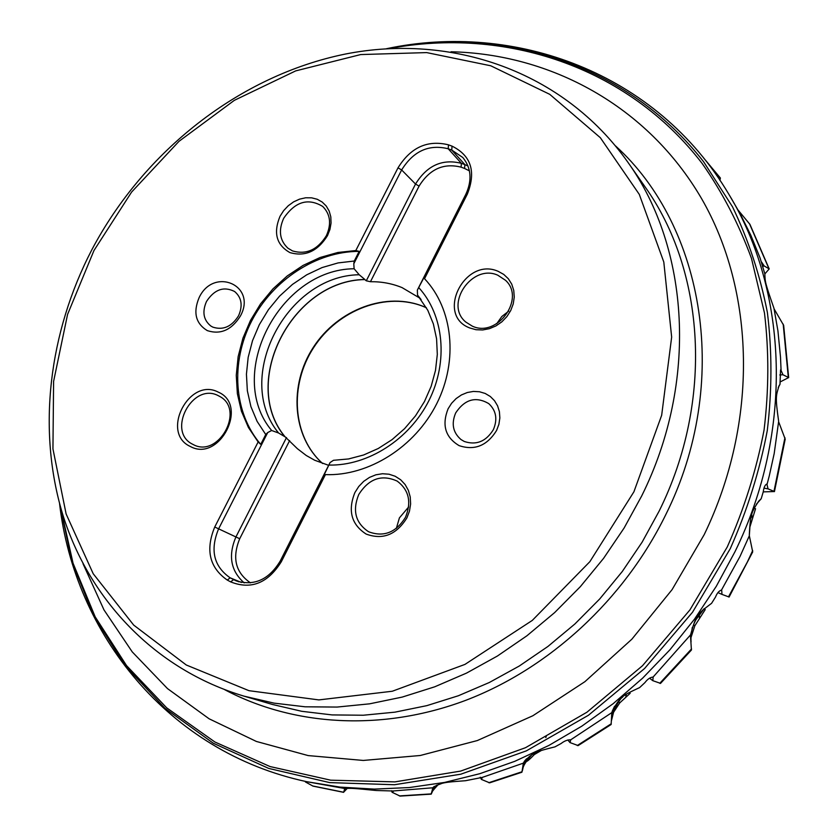 <?xml version="1.0" encoding="UTF-8"?>
<svg xmlns="http://www.w3.org/2000/svg" width="838" height="838" viewBox="0 0 838 838"><rect width="100%" height="100%" fill="white"/><g stroke="black" fill="none" stroke-linecap="round" stroke-linejoin="round"><path stroke-width="1.26" d="M752.702 551.928L749.35 535.744L740.027 556.432L721.455 590.12C719.098 590.738 717.108 593.053 715.495 597.075L711.588 603.308C697.488 614.045 696.252 614.296 690.564 634.858L653.074 677.083C650.267 677.282 647.544 679.126 644.914 682.624L639.614 687.589C621.817 695.928 620.371 696.451 612.211 711.273L614.526 706.34M749.35 535.744L749.308 534.791C750.45 511.976 752.304 511.211 758.757 501.093L761.208 498.725L763.271 491.77C763.806 487.611 764.905 485.066 766.581 484.144L767.011 484.521L769.315 475.691L774.197 453.515L778.659 421.325C775.056 396.06 776.103 395.819 779.047 385.773L780.01 384.275L780.555 369.893L781.079 370.417L780.503 357.093L777.926 330.811L773.966 308.29C764.801 281.893 765.178 282.259 764.853 273.921L760.097 258.041L750.9 235.405L740.195 213.795L728.84 194.259C788.034 291.142 793.911 431.507 734.957 551.771L716.281 586.317L694.513 619.135L669.876 649.848L642.673 678.12L613.207 703.648L581.823 726.158L548.89 745.443L514.783 761.323L479.881 773.673L444.59 782.43L409.258 787.563L374.272 789.103L339.966 787.102L306.666 781.676L344.837 788.537C351.656 788.087 353.699 788.307 376.105 790.496L392.949 790.988L432.869 787.783L434.346 786.358L432.984 787.573M489.591 782.849L521.896 772.238L523.404 763.125L482.342 777.381L465.499 780.723C443.669 782.325 441.93 782.472 433.309 787.207M523.404 763.125L526.568 758.767M611.132 724.503L611.824 712.614L570.762 739.786C567.609 739.713 564.414 740.939 561.146 743.484L554.976 746.868C535.084 751.78 533.576 752.587 524.672 760.914L523.561 762.727M611.824 712.614L611.97 712.017M717.946 592.613L721.968 594.393L721.717 590.35M729.102 597.012L721.968 594.393M749.748 538.059L750.052 539.18M753.142 510.625L753.802 509.054M756.379 504.235L761.208 498.725M763.994 488.135L768.037 488.868L767.011 484.521M785.206 439.175L778.879 422.383M763.24 491.885L774.459 491.539L768.037 488.868M778.198 387.722L780.01 384.275M779.769 374.942L782.954 374.764L781.079 370.417M783.677 325.395L774.375 309.369M780.021 382.013L788.673 377.571L782.954 374.764M762.412 266.474L764.172 265.95L761.48 261.906M769.221 268.946L749.937 224.364L738.268 210.296M764.853 273.911L769.2 268.904L764.172 265.95M719.915 180.38L720.387 178.033L716.689 175.425M660.554 683.379L652.802 680.666L653.158 677.156M649.523 678.183L652.802 680.666M660.47 683.452L691.423 650.026L690.481 635.654M692.314 627.358L690.627 638.745M702.799 609.98L699.73 613.447M695.917 619.743L703.208 610.033M578.168 745.59L570.029 742.594L570.762 739.786M567.808 739.996L570.029 742.594M619.219 700.233L611.583 715.202M622.1 697.593L622.707 696.986C621.021 697.834 618.214 701.993 614.264 709.524L611.489 720.544M489.654 782.839L481.441 779.424L482.342 777.381M480.226 777.214L481.441 779.424M529.543 756.326L522.954 765.125M400.103 796.1L392.069 792.277L393.305 791.407L392.949 790.988M391.576 790.747L392.069 792.277M432.157 792.151L431.256 793.89L432.869 787.783M436.577 785.185L432.366 789.187M312.993 786.107L305.399 781.938L306.362 781.613M305.336 781.383L305.399 781.938M345.455 790.025L343.59 792.339L344.868 788.516M346.01 788.328L344.387 789.396M366.143 534.068C382.809 540.175 396.395 534.78 406.901 517.884L409.489 511.075L410.62 503.973L410.232 496.944L408.357 490.345L405.11 484.521L400.637 479.745L395.19 476.256L389.031 474.214L382.484 473.732L375.853 474.811L369.495 477.398L363.692 481.358L358.748 486.501L354.893 492.566C347.634 510.667 351.384 524.504 366.143 534.068M498.149 271.323C464.839 256.47 435.268 315.015 469.699 327.941L475.963 329.711L482.657 329.963L489.423 328.674L495.939 325.93L501.857 321.834L506.875 316.617L510.73 310.542L513.233 303.911L514.26 297.071L513.746 290.377L511.746 284.166L508.341 278.75L503.732 274.403L498.149 271.323M289.875 252.573C305.105 256.994 317.644 251.348 327.49 235.656L329.942 229.434L331.062 223.034L330.801 216.801L329.166 211.04L326.254 206.033L322.211 202.052L317.246 199.266L311.621 197.831L305.608 197.789L299.512 199.161L293.635 201.853L288.262 205.739L283.653 210.621L280.039 216.267C273.157 232.849 276.435 244.958 289.875 252.573M218.215 392.1C189.189 376.712 160.173 432.953 190.299 446.465C219.493 462.712 249.022 404.964 218.215 392.1M240.443 315.947C257.224 285.329 213.753 266.578 199.172 297.5C192.918 312.448 195.631 323.478 207.311 330.622C220.583 334.896 231.623 330.004 240.443 315.947M459.119 445.638C474.633 450.781 487.129 445.711 496.609 430.428L498.903 424.311L499.857 417.953L499.406 411.678L497.583 405.822L494.493 400.679L490.303 396.489L485.202 393.462L479.483 391.755L473.407 391.43L467.29 392.519L461.434 394.939L456.113 398.584L451.598 403.267L448.11 408.755C441.647 425.076 445.324 437.373 459.119 445.638M330.078 462.545L324.002 475.115L325.395 474.622L281.327 561.711C267.888 583.227 250.991 589.952 230.66 581.886L227.276 580.064C209.479 567.651 205.3 549.969 214.738 527.018L258.135 441.961L248.415 427.474L241.438 411.217L237.364 393.651L236.264 375.288L238.149 356.621L242.936 338.175L250.478 320.43L260.555 303.859L272.916 288.911L287.225 275.964L303.105 265.395L320.126 257.486L337.861 252.479L355.804 250.552L398.008 167.841C410.693 147.373 427.516 139.705 448.487 144.838L452.038 146.137C471.124 155.606 476.225 171.581 467.353 194.081L424.531 278.708L423.829 277.86L417.355 290.095L417.534 295.123L427.809 310.311L433.372 323.95L436.577 338.782L437.31 354.411L435.498 370.396L431.182 386.266L424.457 401.559L415.512 415.826L404.607 428.637L392.069 439.636L378.263 448.498L363.608 454.992L348.535 458.952L333.482 460.292L330.078 462.545L280.227 561.041C268.914 579.666 254.228 586.275 236.169 580.87L230.167 577.832C213.742 566.404 209.877 550.095 218.571 528.925L267.72 432.555L265.751 434.534L260.733 444.36L258.135 441.961M325.395 474.622C368.552 476.256 415.04 447.042 436.745 403.675C458.533 360.34 452.876 308.667 424.531 278.708M358.737 494.546C368.888 478.592 381.709 474.109 397.191 481.106C408.923 489.968 411.688 502.035 405.487 517.308C396.049 532.476 383.846 537.326 368.867 531.847L368.238 531.522C355.459 522.786 352.295 510.457 358.737 494.546M408.63 507L399.401 517.894L396.353 528.39M420.058 298.265L402.093 287.623C392.111 283.527 381.562 281.558 370.459 281.715L366.279 280.814L364.823 279.588C292.336 280.332 239.825 382.222 284.899 436.598L284.847 436.703C239.668 382.264 292.273 280.196 364.876 279.494L359.209 274.749C286.219 275.545 233.236 378.263 278.583 433.005L271.648 430.502L267.72 432.555M284.899 436.598L297.375 448.676L306.247 455.484L314.606 460.209L328.664 465.341M250.195 582.902L250.353 582.777C235.478 572.48 231.927 557.794 239.71 538.729L289.634 440.599M286.512 437.551L235.97 536.865C227.957 555.615 230.712 570.95 244.214 582.881M366.279 280.814L415.533 184.046L401.643 169.957C413.354 151.07 428.878 144.01 448.204 148.766L451.755 150.065L462.827 157.523C471.249 167.946 472.255 180.191 465.855 194.259L417.355 290.095M421.085 299.543L417.534 295.123M464.577 168.459L461.078 167.16L461.371 163.326L464.881 164.625L464.577 168.459L469.427 170.858M370.459 281.715L419.084 186.109C429.622 169.098 443.627 162.782 461.078 167.16M398.008 167.841L401.643 169.957L353.793 263.771L354.118 268.757L359.209 274.749M284.847 436.703L278.583 433.005M260.733 444.36C233.551 412.778 230.377 362.393 251.568 321.184C272.759 279.976 316.387 251.285 359.177 251.379L354.254 261.027L338.06 262.923L322.075 267.573L306.739 274.801L292.441 284.428L279.557 296.16L268.422 309.683L259.33 324.662L252.521 340.678L248.174 357.334L246.435 374.177L247.346 390.77L250.929 406.65L257.109 421.378L265.751 434.534M353.793 263.771L354.254 261.027M355.804 250.552L359.177 251.379M452.038 146.137L451.755 150.065L464.881 164.625L468.002 165.997M448.487 144.838L448.204 148.766L461.371 163.326C442.307 158.581 427.024 165.484 415.533 184.046L419.084 186.109M218.247 395.651C192.426 381.898 166.207 431.654 192.709 444.287L193.159 444.507C218.362 458.637 245.325 409.887 219.797 396.479L218.247 395.651M292.546 250.939C306.237 254.899 317.497 249.839 326.338 235.74C331.597 223.987 330.402 214.224 322.735 206.462C308.112 197.653 295.091 201.591 283.684 218.299C278.237 230.45 279.651 240.422 287.937 248.205L292.546 250.939M508.76 311.087L501.794 316.544L496.693 323.761M497.793 275.21C472.087 263.425 444.056 304.477 465.823 322.064L472.234 326.097C497.112 338.175 525.876 298.6 505.513 280.301L497.793 275.21M212.873 327.145C223.17 330.444 231.728 326.652 238.558 315.769C242.978 305.619 241.658 297.521 234.598 291.498C223.798 286.083 214.434 289.403 206.515 301.45C201.979 311.83 203.435 320.032 210.872 326.045L212.873 327.145M493.341 429.695C497.751 419.283 496.211 410.578 488.732 403.591C475.837 396.144 464.828 399.244 455.715 412.872C451.137 423.682 452.918 432.576 461.036 439.573L464.294 441.479C476.33 445.449 486.009 441.521 493.341 429.695M755.541 508.75L749.905 526.976L749.34 535.534M754.127 513.223L755.551 508.739L754.21 508.153M751.728 514.804L752.356 517.779M703.7 609.1L705.229 609.593L694.838 625.777L690.973 637.645M702.642 613.531L705.219 609.614L704.171 608.66M699.301 614.306L699.416 617.795M630.166 693.277L619.774 702.862L612.924 713.253M626.332 694.252L625.86 696.703M541.348 750.471L534.382 754.525C529.595 759.49 526.903 761.773 526.316 761.386L526.316 761.386M441.532 783.572L438.211 784.808M728.494 596.834L747.423 561.879L752.692 550.524M773.998 491.236L784.944 437.687M788.296 377.194L783.184 324.128M768.907 268.589L749.455 223.641M720.23 177.876L703.889 158.298M659.768 683.316L691.528 648.947M577.256 745.537L611.258 723.749M488.795 782.713L521.969 771.777M399.391 795.922L431.256 793.89M312.574 785.939L343.59 792.235M386.821 48.698C502.57 25.569 627.306 63.824 703.627 161.786L732.475 206.756C748.355 239.637 759.982 274.864 767.378 312.438C772.133 350.975 772.102 390.361 767.273 430.617C759.657 470.872 747.318 510.237 730.254 548.681L692.534 612.222L644.611 668.473L588.444 715.264L526.348 750.869L460.848 774.186L394.499 784.735L329.722 782.608L268.715 768.425L213.313 743.233L165.002 708.361L124.893 665.351L93.72 615.836L71.921 561.47L59.655 503.9M60.305 506.267L73.042 563.188L95.176 616.831L126.548 665.602L166.71 707.859L214.905 742.007L270.046 766.55L330.664 780.178L394.908 781.885L460.649 771.086L525.499 747.706L586.935 712.216L642.495 665.739L689.904 609.938L727.258 546.973C744.175 508.907 756.431 469.95 764.047 430.104C768.907 390.246 769.054 351.237 764.486 313.045L751.477 258.408C738.781 223.893 722.335 192.227 702.118 163.42C627.17 65.856 504.109 26.837 389.272 48.552M451.001 51.767C550.713 53.967 647.449 105.839 701.479 198.449C754.996 291.037 758.914 421.472 704.224 534.602L672.076 589.638L631.862 639.195L584.924 681.661L532.842 715.757L477.346 740.551L420.247 755.499L363.304 760.443L308.185 755.583L256.376 741.452L209.133 718.805L167.495 688.595L132.257 651.912L103.985 609.907L83.025 563.754M615.574 145.948C704.486 226.543 731.626 382.893 665.634 514.951C624.069 599.767 549.141 668.567 465.551 700.4C381.751 731.836 293.279 726.043 224.762 689.716M644.768 186.445C704.968 270.496 714.007 400.522 659.129 511.117L642.128 542.155L622.246 571.547L599.725 598.95L574.847 624.017L547.926 646.454L519.288 666.021L489.308 682.509L458.344 695.76L426.762 705.659L394.96 712.153L363.294 715.233L332.099 714.919L301.711 711.294L272.455 704.475L244.057 696.158L273.995 703.124L305.116 706.801L337.096 707.063L369.589 703.836L402.25 697.08L434.702 686.814L466.546 673.092L497.405 656.028L526.903 635.791L554.651 612.588L580.315 586.694L603.549 558.391L624.09 528.045L641.657 496.012C698.452 381.877 689.412 248.1 627.84 162.184L644.768 186.445M633.916 491.791L589.868 561.67L532.277 620.424L464.943 664.408L392.289 691.245L318.859 699.908L248.959 690.68L186.277 664.995L133.682 625.085L93.217 573.747L66.129 513.987L52.941 448.885L53.601 381.426L67.574 314.418L93.982 250.499L131.608 192.059L178.986 141.329L234.357 100.33L295.699 70.884L360.696 54.564L426.689 52.595L490.764 65.783L549.738 94.327L600.322 137.694L639.3 194.406L663.801 262.022L671.657 337.086L661.664 415.292L633.916 491.791M426.427 307.766L424.206 306.792C386.59 290.985 337.777 309.4 313.349 347.299C288.639 385.019 292.137 436.525 322.651 463.529M214.738 527.018L239.71 538.729M329.093 465.069C368.008 465.876 409.457 439.405 428.972 400.491C448.54 361.587 443.889 315.182 418.843 287.717M241.438 582.462L230.167 577.832L227.276 580.064M238.893 581.834L233.551 579.645L230.66 581.886M280.227 561.041L281.327 561.711M467.353 194.081L465.855 194.259M354.118 268.757C279.421 269.239 224.94 374.722 271.648 430.502M751.361 516.156L752.252 516.522M694.838 625.777L693.529 624.886M698.274 615.783L699.562 616.653M619.774 702.862L618.643 701.72M625.368 694.922L626.185 695.75M534.382 754.525L533.837 753.718M546.261 736.487L545.779 737.555M750.115 539.4L749.654 537.64M758.201 501.899L758.757 501.093M778.533 386.999L779.047 385.773M720.408 178.054L703.742 158.12M788.673 377.634L783.666 325.333M774.438 491.613L785.216 439.112M729.06 597.085L752.723 551.875M691.067 641.981C690.512 633.507 692.387 625.651 696.682 618.434M690.512 635.246L690.46 635.969M614.621 706.193L612.211 711.273M578.063 745.642L611.143 724.493M521.98 771.725C523.802 767.535 521.047 767.294 531.564 755.007M526.61 758.725L524.672 760.914M438.284 784.525C433.016 790.224 430.753 793.261 431.518 793.659M400.051 796.1L431.224 794.131M347.361 788.286L344.554 791.261M312.962 786.107L343.59 792.339M59.561 503.554C74.509 633.811 168.27 752.147 306.666 781.676M386.465 48.719C514.689 21.348 656.73 72.497 728.84 194.259M627.84 162.184C563.178 70.685 450.834 33.132 345.308 54.061C239.479 75.598 143.968 151.06 91.824 249.787C48.929 332.361 36.882 429.37 62.766 514.626C89.174 599.421 154.8 669.499 244.057 696.158M426.448 307.808L424.374 306.907C387.03 291.184 338.206 309.536 313.716 347.498C288.942 385.281 292.42 436.713 322.682 463.54"/></g></svg>
